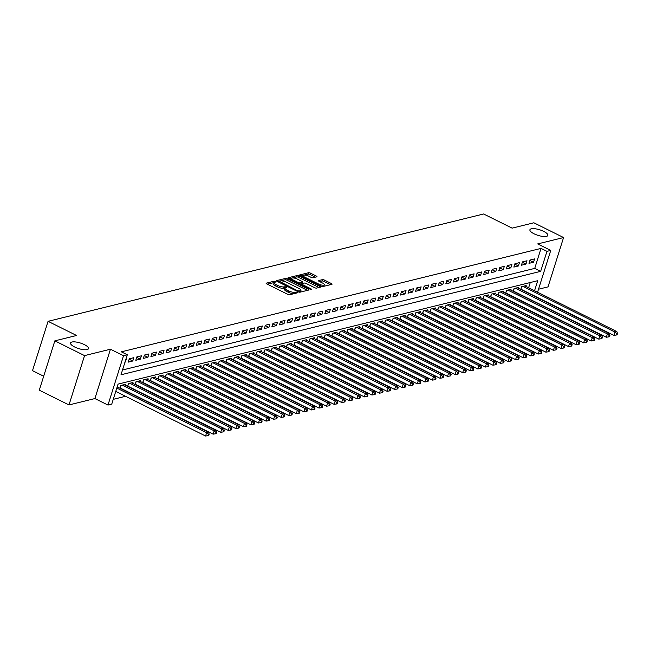 <?xml version="1.0" encoding="UTF-8"?>
<svg xmlns="http://www.w3.org/2000/svg" width="650" height="650" viewBox="0 0 650 650"><rect width="100%" height="100%" fill="white"/><g stroke="black" fill="none" stroke-linecap="round" stroke-linejoin="round"><path stroke-width="0.97" d="M275.567 281.474L274.227 281.198L266.346 283.14A1.446 0.447 17.5 0 0 266.134 283.286A1.446 0.447 17.5 0 0 266.768 283.904L287.763 294.336A1.446 0.447 17.5 0 0 289.673 294.734L297.562 292.784L297.261 292.256L294.905 292.224A4.615 1.43 17.5 0 1 288.795 290.956L287.048 290.087A4.615 1.43 17.5 0 1 285.017 288.113A4.615 1.43 17.5 0 1 285.691 287.649L286.861 287.3L286.414 286.869L284.058 286.837A4.615 1.43 17.5 0 1 277.948 285.569L276.201 284.7A4.615 1.43 17.5 0 1 274.17 282.726A4.615 1.43 17.5 0 1 274.844 282.262L276.006 281.913L275.567 281.474M274.284 282.539L267.256 284.148M285.139 287.926L283.636 288.169L284.058 286.837M534.048 233.781A9.409 2.909 17.5 0 0 547.861 235.414A9.409 2.909 17.5 0 0 543.725 231.392A9.409 2.909 17.5 0 0 529.913 229.759A9.409 2.909 17.5 0 0 534.048 233.781M74.685 347.002A9.409 2.909 17.5 0 0 88.498 348.636A9.409 2.909 17.5 0 0 84.37 344.614A9.409 2.909 17.5 0 0 70.558 342.981A9.409 2.909 17.5 0 0 74.685 347.002M316.761 276.827A1.446 0.447 17.5 0 0 316.973 276.681A1.446 0.447 17.5 0 0 316.339 276.063L310.448 273.138A1.446 0.447 17.5 0 0 308.539 272.74L299.78 274.901A1.446 0.447 17.5 0 0 299.569 275.048A1.446 0.447 17.5 0 0 300.202 275.665L321.206 286.089A1.446 0.447 17.5 0 0 323.107 286.488L331.866 284.334A1.446 0.447 17.5 0 0 332.077 284.188A1.446 0.447 17.5 0 0 331.443 283.571L324.326 280.036A1.446 0.447 17.5 0 0 322.416 279.638L318.671 280.564A1.446 0.447 17.5 0 0 318.459 280.711A1.446 0.447 17.5 0 0 319.093 281.328L322.627 283.075A3.859 1.194 17.5 0 1 324.317 284.724A3.859 1.194 17.5 0 1 318.654 284.058L304.826 277.192A3.859 1.194 17.5 0 1 303.136 275.543A3.859 1.194 17.5 0 1 308.799 276.209L311.106 277.355A1.446 0.447 17.5 0 0 313.016 277.753L316.761 276.827M122.509 369.996L534.722 268.401L541.028 248.398L546.967 251.347L550.753 250.421L537.574 292.216M54.844 340.852L84.557 355.607L68.998 404.942L39.284 390.187L54.844 340.852L76.578 335.489L48.059 321.327L483.6 213.98L512.127 228.142L533.861 222.787L563.574 237.543L537.68 243.921L550.753 250.421M68.998 404.942L94.9 398.564L110.451 349.221L84.557 355.607M110.451 349.221L123.524 355.713L127.311 354.786L120.997 374.782L540.662 271.351L546.967 251.347M541.028 248.398L121.363 351.837L127.311 354.786M287.365 278.826A1.446 0.447 17.5 0 0 285.456 278.436L276.697 280.589A1.446 0.447 17.5 0 0 276.486 280.735A1.446 0.447 17.5 0 0 277.119 281.352L298.123 291.785A1.446 0.447 17.5 0 0 300.032 292.183L308.783 290.022A1.446 0.447 17.5 0 0 308.994 289.876A1.446 0.447 17.5 0 0 308.36 289.258L287.365 278.826L286.942 280.166A1.446 0.447 17.5 0 0 285.033 279.768L280.499 280.881M288.234 277.745L296.993 275.592A1.446 0.447 17.5 0 1 298.902 275.982L319.906 286.414A1.446 0.447 17.5 0 1 320.539 287.032A1.446 0.447 17.5 0 1 320.328 287.178L316.582 288.096A1.446 0.447 17.5 0 1 314.673 287.706L306.158 283.473A1.446 0.447 17.5 0 0 304.249 283.075L301.762 283.692A1.446 0.447 17.5 0 0 301.551 283.839A1.446 0.447 17.5 0 0 302.185 284.456L311.049 288.852L311.496 289.291L310.009 289.112L288.665 278.509A1.446 0.447 17.5 0 1 288.031 277.891A1.446 0.447 17.5 0 1 288.234 277.745L288.113 278.135M538.517 289.217L548.023 286.877L563.574 237.543M521.422 289.819L521.901 289.697M513.858 291.679L514.345 291.558M506.301 293.54L506.781 293.426M498.737 295.409L499.216 295.287M491.173 297.269L491.66 297.156M483.616 299.138L484.096 299.016M476.052 300.999L476.531 300.877M468.488 302.859L468.975 302.746M460.931 304.728L461.411 304.606M453.367 306.589L453.854 306.475M445.802 308.457L446.29 308.336M438.246 310.318L438.726 310.196M430.682 312.179L431.169 312.065M423.126 314.048L423.605 313.926M415.561 315.908L416.041 315.786M407.997 317.769L408.484 317.655M400.441 319.637L400.92 319.516M392.876 321.498L393.356 321.384M385.312 323.367L385.799 323.245M377.756 325.227L378.235 325.106M370.191 327.088L370.671 326.974M362.627 328.957L363.114 328.835M355.071 330.817L355.55 330.696M347.506 332.678L347.986 332.564M339.942 334.547L340.429 334.425M332.386 336.408L332.865 336.294M324.821 338.276L325.309 338.154M317.257 340.137L317.744 340.015M309.701 341.998L310.18 341.884M302.136 343.866L302.624 343.744M294.58 345.727L295.059 345.605M287.016 347.588L287.495 347.474M279.451 349.456L279.939 349.334M271.895 351.317L272.374 351.203M264.331 353.186L264.81 353.064M256.766 355.046L257.254 354.924M249.21 356.907L249.689 356.793M241.646 358.776L242.125 358.654M234.081 360.636L234.569 360.514M226.525 362.505L227.004 362.383M218.961 364.366L219.44 364.244M211.396 366.226L211.884 366.113M203.84 368.095L204.319 367.973M196.276 369.956L196.763 369.834M188.711 371.816L189.199 371.702M181.155 373.685L181.634 373.563M173.591 375.546L174.078 375.432M166.034 377.414L166.514 377.293M158.47 379.275L158.949 379.153M150.906 381.136L151.393 381.022M143.349 383.004L143.829 382.882M135.785 384.865L136.264 384.743M128.221 386.726L128.708 386.612M120.664 388.594L121.144 388.473M124.719 363.001L126.254 359.548L125.767 359.661M133.819 357.679L129.277 358.8L128.229 362.131L132.763 361.01L133.819 357.679M141.375 355.818L136.841 356.931L135.793 360.271L140.327 359.149L141.375 355.818M148.939 353.949L144.406 355.071L143.349 358.402L147.891 357.289L148.939 353.949M156.504 352.089L151.962 353.21L150.914 356.541L155.447 355.42L156.504 352.089M164.06 350.228L159.526 351.341L158.478 354.681L163.012 353.559L164.06 350.228M171.624 348.359L167.091 349.481L166.034 352.812L170.576 351.699L171.624 348.359M179.189 346.499L174.647 347.62L173.599 350.951L178.132 349.83L179.189 346.499M186.745 344.63L182.211 345.751L181.163 349.082L185.697 347.969L186.745 344.63M194.309 342.769L189.776 343.891L188.719 347.222L193.261 346.101L194.309 342.769M201.874 340.909L197.332 342.022L196.284 345.361L200.817 344.24L201.874 340.909M209.43 339.04L204.896 340.161L203.848 343.493L208.382 342.379L209.43 339.04M216.994 337.179L212.461 338.301L211.404 341.632L215.946 340.511L216.994 337.179M224.559 335.319L220.017 336.432L218.969 339.771L223.502 338.65L224.559 335.319M232.115 333.45L227.581 334.571L226.525 337.902L231.067 336.789L232.115 333.45M239.679 331.589L235.137 332.702L234.089 336.042L238.631 334.921L239.679 331.589M247.244 329.721L242.702 330.842L241.654 334.173L246.188 333.06L247.244 329.721M254.8 327.86L250.266 328.981L249.21 332.312L253.752 331.191L254.8 327.86M262.364 325.999L257.822 327.113L256.774 330.452L261.308 329.331L262.364 325.999M269.921 324.131L265.387 325.252L264.339 328.583L268.873 327.47L269.921 324.131M277.485 322.27L272.951 323.391L271.895 326.723L276.437 325.601L277.485 322.27M285.049 320.409L280.507 321.523L279.459 324.854L283.993 323.741L285.049 320.409M292.606 318.541L288.072 319.662L287.024 322.993L291.558 321.872L292.606 318.541M300.17 316.68L295.636 317.793L294.58 321.132L299.122 320.011L300.17 316.68M307.734 314.811L303.192 315.933L302.144 319.264L306.678 318.151L307.734 314.811M315.291 312.951L310.757 314.072L309.709 317.403L314.243 316.282L315.291 312.951M322.855 311.09L318.321 312.203L317.265 315.543L321.807 314.421L322.855 311.09M330.419 309.221L325.877 310.342L324.829 313.674L329.363 312.561L330.419 309.221M337.976 307.361L333.442 308.482L332.394 311.813L336.928 310.692L337.976 307.361M345.54 305.5L341.006 306.613L339.95 309.944L344.492 308.831L345.54 305.5M353.104 303.631L348.562 304.752L347.514 308.084L352.048 306.963L353.104 303.631M360.661 301.771L356.127 302.884L355.071 306.223L359.613 305.102L360.661 301.771M368.225 299.902L363.683 301.023L362.635 304.354L367.177 303.241L368.225 299.902M375.789 298.041L371.248 299.162L370.199 302.494L374.733 301.373L375.789 298.041M383.346 296.181L378.812 297.294L377.756 300.633L382.298 299.512L383.346 296.181M390.91 294.312L386.368 295.433L385.32 298.764L389.854 297.651L390.91 294.312M398.466 292.451L393.933 293.572L392.884 296.904L397.418 295.783L398.466 292.451M406.031 290.591L401.497 291.704L400.441 295.035L404.983 293.922L406.031 290.591M413.595 288.722L409.053 289.843L408.005 293.174L412.539 292.053L413.595 288.722M421.151 286.861L416.618 287.974L415.569 291.314L420.103 290.192L421.151 286.861M428.716 284.993L424.182 286.114L423.126 289.445L427.668 288.332L428.716 284.993M436.28 283.132L431.738 284.253L430.69 287.584L435.224 286.463L436.28 283.132M443.836 281.271L439.302 282.384L438.254 285.724L442.788 284.602L443.836 281.271M451.401 279.402L446.867 280.524L445.811 283.855L450.352 282.742L451.401 279.402M458.965 277.542L454.423 278.655L453.375 281.994L457.909 280.873L458.965 277.542M466.521 275.673L461.988 276.794L460.939 280.126L465.473 279.012L466.521 275.673M474.086 273.812L469.552 274.934L468.496 278.265L473.038 277.144L474.086 273.812M481.65 271.952L477.108 273.065L476.06 276.404L480.594 275.283L481.65 271.952M489.206 270.083L484.673 271.204L483.616 274.536L488.158 273.423L489.206 270.083M496.771 268.223L492.229 269.344L491.181 272.675L495.723 271.554L496.771 268.223M504.335 266.362L499.793 267.475L498.745 270.814L503.279 269.693L504.335 266.362M511.891 264.493L507.358 265.614L506.301 268.946L510.843 267.832L511.891 264.493M519.456 262.632L514.914 263.746L513.866 267.085L518.399 265.964L519.456 262.632M527.012 260.764L522.478 261.885L521.43 265.216L525.964 264.103L527.012 260.764M528.986 263.356L533.528 262.234L534.576 258.903L530.043 260.024L528.986 263.356M113.263 399.336L125.58 396.297M132.657 394.55L133.144 394.436M140.221 392.689L140.701 392.567M147.786 390.821L148.265 390.707M155.342 388.96L155.829 388.838M162.906 387.099L163.386 386.977M170.471 385.231L170.95 385.117M178.027 383.37L178.514 383.248M185.591 381.509L186.071 381.387M193.156 379.641L193.635 379.527M200.712 377.78L201.199 377.658M208.276 375.911L208.756 375.798M215.832 374.051L216.32 373.929M223.397 372.19L223.884 372.068M230.961 370.321L231.441 370.207M238.518 368.461L239.005 368.339M246.082 366.592L246.561 366.478M253.646 364.731L254.126 364.609M261.202 362.871L261.69 362.749M268.767 361.002L269.246 360.888M276.331 359.141L276.811 359.019M283.887 357.281L284.375 357.159M291.452 355.412L291.931 355.298M299.016 353.551L299.496 353.429M306.572 351.683L307.06 351.569M314.137 349.822L314.616 349.7M321.701 347.961L322.181 347.839M329.257 346.092L329.745 345.979M336.822 344.232L337.301 344.11M344.378 342.371L344.866 342.249M351.942 340.502L352.43 340.389M359.507 338.642L359.986 338.52M367.063 336.773L367.551 336.659M374.627 334.912L375.107 334.791M382.192 333.052L382.671 332.93M389.748 331.183L390.236 331.069M397.312 329.322L397.792 329.201M404.877 327.462L405.356 327.34M412.433 325.593L412.921 325.479M419.997 323.733L420.477 323.611M427.562 321.864L428.041 321.75M435.118 320.003L435.606 319.881M442.683 318.142L443.162 318.021M450.247 316.274L450.726 316.16M457.803 314.413L458.291 314.291M465.368 312.553L465.847 312.431M472.924 310.684L473.411 310.57M480.488 308.823L480.976 308.701M488.052 306.954L488.532 306.841M495.609 305.094L496.096 304.972M503.173 303.233L503.652 303.111M510.738 301.364L511.217 301.251M518.294 299.504L518.781 299.382M528.613 287.771L530.27 282.523M117.577 387.059L117.845 386.214L117.358 386.336M119.99 388.261L120.876 385.466L125.409 384.345L125.141 385.198M127.554 386.392L128.432 383.606L132.974 382.484L132.706 383.338M135.111 384.532L135.996 381.737L140.53 380.624L140.262 381.469M142.675 382.671L143.553 379.876L148.094 378.755L147.826 379.608M150.239 380.803L151.117 378.016L155.659 376.894L155.391 377.748M157.796 378.942L158.681 376.147L163.215 375.026L162.947 375.879M165.36 377.081L166.237 374.286L170.779 373.165L170.511 374.018M172.924 375.213L173.802 372.418L178.336 371.304L178.067 372.149M180.481 373.352L181.366 370.557L185.9 369.436L185.632 370.289M188.045 371.483L188.923 368.696L193.464 367.575L193.196 368.428M195.609 369.623L196.487 366.827L201.021 365.714L200.752 366.559M203.166 367.762L204.051 364.967L208.585 363.846L208.317 364.699M210.73 365.893L211.607 363.098L216.149 361.985L215.881 362.83M218.294 364.033L219.172 361.238L223.706 360.116L223.438 360.969M225.851 362.172L226.736 359.377L231.27 358.256L231.002 359.109M233.415 360.303L234.293 357.508L238.834 356.395L238.566 357.24M240.971 358.442L241.857 355.648L246.391 354.526L246.123 355.379M248.536 356.574L249.421 353.787L253.955 352.666L253.687 353.519M256.1 354.713L256.977 351.918L261.519 350.805L261.251 351.65M263.656 352.852L264.542 350.058L269.076 348.936L268.808 349.789M271.221 350.984L272.098 348.189L276.64 347.076L276.372 347.921M278.785 349.123L279.662 346.328L284.204 345.207L283.936 346.06M286.341 347.262L287.227 344.467L291.761 343.346L291.493 344.199M293.906 345.394L294.783 342.599L299.325 341.486L299.057 342.331M301.47 343.533L302.348 340.738L306.881 339.617L306.613 340.47M309.026 341.664L309.912 338.877L314.446 337.756L314.178 338.609M316.591 339.804L317.468 337.009L322.01 335.896L321.742 336.741M324.155 337.943L325.033 335.148L329.566 334.027L329.298 334.88M331.711 336.074L332.597 333.279L337.131 332.166L336.863 333.011M339.276 334.214L340.153 331.419L344.695 330.298L344.427 331.151M346.84 332.345L347.717 329.558L352.251 328.437L351.983 329.29M354.396 330.484L355.282 327.689L359.816 326.576L359.548 327.421M361.961 328.624L362.838 325.829L367.38 324.707L367.112 325.561M369.517 326.755L370.402 323.968L374.936 322.847L374.668 323.7M377.081 324.894L377.967 322.099L382.501 320.986L382.233 321.831M384.646 323.034L385.523 320.239L390.065 319.118L389.797 319.971M392.202 321.165L393.088 318.37L397.621 317.257L397.353 318.102M399.766 319.304L400.644 316.509L405.186 315.388L404.918 316.241M407.331 317.436L408.208 314.649L412.75 313.527L412.482 314.381M414.887 315.575L415.773 312.78L420.306 311.667L420.038 312.512M422.451 313.714L423.329 310.919L427.871 309.798L427.602 310.651M430.016 311.846L430.893 309.051L435.427 307.938L435.159 308.791M437.572 309.985L438.457 307.19L442.991 306.069L442.723 306.922M445.136 308.124L446.014 305.329L450.556 304.208L450.288 305.061M452.701 306.256L453.578 303.461L458.112 302.348L457.844 303.192M460.257 304.395L461.142 301.6L465.676 300.479L465.408 301.332M467.821 302.526L468.699 299.739L473.241 298.618L472.973 299.471M475.386 300.666L476.263 297.871L480.797 296.757L480.529 297.602M482.942 298.805L483.827 296.01L488.361 294.889L488.093 295.742M490.506 296.936L491.384 294.141L495.926 293.028L495.657 293.873M498.071 295.076L498.948 292.281L503.482 291.159L503.214 292.012M505.627 293.215L506.512 290.42L511.046 289.299L510.778 290.152M513.191 291.346L514.069 288.551L518.611 287.438L518.342 288.283M520.747 289.486L521.633 286.691L526.167 285.569L525.899 286.423M48.059 321.327L32.5 370.662L43.688 376.22M532.285 300.471L531.798 300.592M534.56 290.721L537.721 280.686L118.056 384.118L111.751 404.121L107.973 405.056L123.524 355.713M94.9 398.564L107.973 405.056M534.722 268.401L540.662 271.351M132.763 361.01L129.147 359.214M140.327 359.149L136.711 357.354M147.891 357.289L144.268 355.493M155.447 355.42L151.832 353.624M163.012 353.559L159.396 351.764M170.576 351.699L166.952 349.895M178.132 349.83L174.517 348.034M185.697 347.969L182.081 346.174M193.261 346.101L189.638 344.305M200.817 344.24L197.202 342.444M208.382 342.379L204.766 340.584M215.946 340.511L212.322 338.715M223.502 338.65L219.887 336.854M231.067 336.789L227.451 334.986M238.631 334.921L235.007 333.125M246.188 333.06L242.572 331.264M253.752 331.191L250.136 329.396M261.308 329.331L257.692 327.535M268.873 327.47L265.257 325.666M276.437 325.601L272.813 323.806M283.993 323.741L280.377 321.945M291.558 321.872L287.942 320.076M299.122 320.011L295.498 318.216M306.678 318.151L303.062 316.355M314.243 316.282L310.627 314.486M321.807 314.421L318.183 312.626M329.363 312.561L325.748 310.757M336.928 310.692L333.312 308.896M344.492 308.831L340.868 307.036M352.048 306.963L348.433 305.167M359.613 305.102L355.997 303.306M367.177 303.241L363.553 301.446M374.733 301.373L371.118 299.577M382.298 299.512L378.682 297.716M389.854 297.651L386.238 295.848M397.418 295.783L393.803 293.987M404.983 293.922L401.359 292.126M412.539 292.053L408.923 290.257M420.103 290.192L416.488 288.397M427.668 288.332L424.044 286.536M435.224 286.463L431.608 284.668M442.788 284.602L439.173 282.807M450.352 282.742L446.729 280.938M457.909 280.873L454.293 279.077M465.473 279.012L461.858 277.217M473.038 277.144L469.414 275.348M480.594 275.283L476.978 273.488M488.158 273.423L484.543 271.627M495.723 271.554L492.099 269.758M503.279 269.693L499.663 267.898M510.843 267.832L507.227 266.029M518.399 265.964L514.784 264.168M525.964 264.103L522.348 262.308M533.528 262.234L529.904 260.439M274.17 282.726L273.748 284.058A4.615 1.43 17.5 0 0 275.779 286.033L276.201 284.7M283.636 288.169A4.615 1.43 17.5 0 1 277.526 286.902L275.779 286.033M285.017 288.113L284.602 289.453A4.615 1.43 17.5 0 0 286.626 291.428L287.048 290.087M294.206 293.613A4.615 1.43 17.5 0 1 288.381 292.289L286.626 291.428M307.45 290.347L286.942 280.166M279.045 281.239L277.607 281.596M279.142 281.198L297.879 290.891L300.284 290.899A4.615 1.43 17.5 0 0 300.958 290.436A4.615 1.43 17.5 0 0 298.927 288.462L286.333 282.206A4.615 1.43 17.5 0 0 280.223 280.938L279.142 281.198M300.105 292.159A4.615 1.43 17.5 0 0 300.536 291.769L300.958 290.436M289.152 278.752L296.579 276.924L296.993 275.592M318.996 287.503L298.48 277.314A1.446 0.447 17.5 0 0 296.579 276.924M297.318 279.086A3.859 1.194 17.5 0 0 291.647 278.411A3.859 1.194 17.5 0 0 293.345 280.061L298.22 282.482A1.446 0.447 17.5 0 0 300.129 282.88L302.616 282.262A1.446 0.447 17.5 0 0 302.819 282.124A1.446 0.447 17.5 0 0 302.185 281.507L297.318 279.086M291.647 278.411L291.233 279.744A3.859 1.194 17.5 0 0 291.224 279.784M301.641 283.733L299.999 284.139M303.136 275.543L302.713 276.876A3.859 1.194 17.5 0 0 302.705 276.908M323.554 286.382A3.859 1.194 17.5 0 0 323.903 286.057L324.317 284.724M330.533 284.659L323.911 281.369A1.446 0.447 17.5 0 0 322.002 280.971L319.581 281.564M315.429 277.16L310.026 274.471A1.446 0.447 17.5 0 0 308.116 274.081L303.948 275.104M303.485 275.218L300.69 275.909M115.757 391.414L205.571 436.02L206.627 432.689L208.512 432.226L117.187 386.872M116.805 388.082L206.627 432.689L208.422 434.314L208 435.646L208.756 435.468L209.178 434.127L208.422 434.314M208.512 432.226L209.178 434.127M208 435.646L205.571 436.02M120.088 387.952A1.471 0.455 -162.5 0 1 120.193 388.001L213.135 434.159L214.183 430.828L216.076 430.357L124.085 384.678M122.192 385.141L214.183 430.828L215.987 432.453L215.564 433.786L216.32 433.599L216.743 432.266L215.987 432.453M216.076 430.357L216.743 432.266M215.564 433.786L213.135 434.159M127.652 386.092A1.471 0.455 -162.5 0 1 127.758 386.141L220.699 432.299L221.748 428.959L223.641 428.496L131.649 382.809M129.756 383.273L221.748 428.959L223.543 430.593L223.129 431.925L223.884 431.738L224.299 430.406L223.543 430.593M223.641 428.496L224.299 430.406M223.129 431.925L220.699 432.299M135.208 384.223A1.471 0.455 -162.5 0 1 135.314 384.272L228.256 430.43L229.312 427.099L231.197 426.636L139.206 380.949M137.321 381.412L229.312 427.099L231.107 428.724L230.685 430.056L231.441 429.869L231.863 428.537L231.107 428.724M231.197 426.636L231.863 428.537M230.685 430.056L228.256 430.43M142.773 382.363A1.471 0.455 -162.5 0 1 142.878 382.411L235.82 428.569L236.868 425.238L238.761 424.767L146.77 379.08M144.877 379.551L236.868 425.238L238.672 426.863L238.249 428.196L239.005 428.009L239.428 426.676L238.672 426.863M238.761 424.767L239.428 426.676M238.249 428.196L235.82 428.569M150.337 380.494A1.471 0.455 -162.5 0 1 150.442 380.551L243.384 426.701L244.432 423.369L246.326 422.906L154.334 377.219M152.441 377.683L244.432 423.369L246.228 424.994L245.806 426.335L246.569 426.148L246.984 424.816L246.228 424.994M246.326 422.906L246.984 424.816M245.806 426.335L243.384 426.701M157.893 378.633A1.471 0.455 -162.5 0 1 157.999 378.682L250.941 424.84L251.997 421.509L253.882 421.038L161.891 375.359M160.006 375.822L251.997 421.509L253.793 423.134L253.37 424.466L254.126 424.279L254.548 422.947L253.793 423.134M253.882 421.038L254.548 422.947M253.37 424.466L250.941 424.84M165.457 376.773A1.471 0.455 -162.5 0 1 165.563 376.821L258.505 422.979L259.553 419.64L261.446 419.177L169.455 373.49M167.562 373.961L259.553 419.64L261.357 421.273L260.934 422.606L261.69 422.419L262.113 421.086L261.357 421.273M261.446 419.177L262.113 421.086M260.934 422.606L258.505 422.979M173.022 374.904A1.471 0.455 -162.5 0 1 173.127 374.952L266.069 421.111L267.118 417.779L269.011 417.316L177.019 371.629M175.126 372.092L267.118 417.779L268.913 419.404L268.491 420.737L269.246 420.55L269.669 419.218L268.913 419.404M269.011 417.316L269.669 419.218M268.491 420.737L266.069 421.111M180.578 373.043A1.471 0.455 -162.5 0 1 180.684 373.092L273.626 419.25L274.682 415.919L276.567 415.447L184.576 369.769M182.691 370.232L274.682 415.919L276.477 417.544L276.055 418.876L276.811 418.689L277.233 417.357L276.477 417.544M276.567 415.447L277.233 417.357M276.055 418.876L273.626 419.25M188.143 371.174A1.471 0.455 -162.5 0 1 188.248 371.231L281.19 417.389L282.238 414.05L284.131 413.587L192.14 367.9M190.247 368.363L282.238 414.05L284.034 415.683L283.619 417.016L284.375 416.829L284.798 415.496L284.034 415.683M284.131 413.587L284.798 415.496M283.619 417.016L281.19 417.389M195.707 369.314A1.471 0.455 -162.5 0 1 195.804 369.363L288.754 415.521L289.803 412.189L291.696 411.726L199.704 366.039M197.811 366.502L289.803 412.189L291.598 413.814L291.176 415.147L291.931 414.96L292.354 413.627L291.598 413.814M291.696 411.726L292.354 413.627M291.176 415.147L288.754 415.521M203.263 367.453A1.471 0.455 -162.5 0 1 203.369 367.502L296.311 413.66L297.367 410.321L299.252 409.858L207.261 364.171M205.376 364.642L297.367 410.321L299.162 411.954L298.74 413.286L299.496 413.099L299.918 411.767L299.162 411.954M299.252 409.858L299.918 411.767M298.74 413.286L296.311 413.66M210.828 365.584A1.471 0.455 -162.5 0 1 210.933 365.633L303.875 411.791L304.923 408.46L306.816 407.997L214.825 362.31M212.932 362.773L304.923 408.46L306.719 410.085L306.304 411.426L307.06 411.239L307.474 409.898L306.719 410.085M306.816 407.997L307.474 409.898M306.304 411.426L303.875 411.791M218.392 363.724A1.471 0.455 -162.5 0 1 218.489 363.773L311.439 409.931L312.488 406.599L314.381 406.128L222.381 360.449M220.496 360.912L312.488 406.599L314.283 408.224L313.861 409.557L314.616 409.37L315.039 408.037L314.283 408.224M314.381 406.128L315.039 408.037M313.861 409.557L311.439 409.931M225.948 361.863A1.471 0.455 -162.5 0 1 226.054 361.912L318.996 408.07L320.052 404.731L321.937 404.267L229.946 358.581M228.053 359.052L320.052 404.731L321.848 406.364L321.425 407.696L322.181 407.509L322.603 406.177L321.848 406.364M321.937 404.267L322.603 406.177M321.425 407.696L318.996 408.07M233.512 359.994A1.471 0.455 -162.5 0 1 233.618 360.043L326.56 406.201L327.608 402.87L329.501 402.407L237.51 356.72M235.617 357.183L327.608 402.87L329.404 404.495L328.989 405.827L329.745 405.641L330.159 404.308L329.404 404.495M329.501 402.407L330.159 404.308M328.989 405.827L326.56 406.201M241.069 358.134A1.471 0.455 -162.5 0 1 241.174 358.183L334.116 404.341L335.173 401.009L337.058 400.538L245.066 354.851M243.181 355.322L335.173 401.009L336.968 402.634L336.546 403.967L337.301 403.78L337.724 402.447L336.968 402.634M337.058 400.538L337.724 402.447M336.546 403.967L334.116 404.341M248.633 356.265A1.471 0.455 -162.5 0 1 248.739 356.322L341.681 402.472L342.729 399.141L344.622 398.678L252.631 352.991M250.738 353.454L342.729 399.141L344.533 400.774L344.11 402.106L344.866 401.919L345.288 400.587L344.533 400.774M344.622 398.678L345.288 400.587M344.11 402.106L341.681 402.472M256.197 354.404A1.471 0.455 -162.5 0 1 256.303 354.453L349.245 400.611L350.293 397.28L352.186 396.809L260.195 351.13M258.302 351.593L350.293 397.28L352.089 398.905L351.674 400.238L352.43 400.051L352.844 398.718L352.089 398.905M352.186 396.809L352.844 398.718M351.674 400.238L349.245 400.611M263.754 352.544A1.471 0.455 -162.5 0 1 263.859 352.592L356.801 398.751L357.858 395.411L359.743 394.948L267.751 349.261M265.866 349.733L357.858 395.411L359.653 397.044L359.231 398.377L359.986 398.19L360.409 396.858L359.653 397.044M359.743 394.948L360.409 396.858M359.231 398.377L356.801 398.751M271.318 350.675A1.471 0.455 -162.5 0 1 271.424 350.724L364.366 396.882L365.414 393.551L367.307 393.088L275.316 347.401M273.423 347.864L365.414 393.551L367.217 395.176L366.795 396.516L367.551 396.329L367.973 394.989L367.217 395.176M367.307 393.088L367.973 394.989M366.795 396.516L364.366 396.882M278.882 348.814A1.471 0.455 -162.5 0 1 278.988 348.863L371.93 395.021L372.978 391.69L374.871 391.219L282.88 345.54M280.987 346.003L372.978 391.69L374.774 393.315L374.351 394.648L375.115 394.461L375.529 393.128L374.774 393.315M374.871 391.219L375.529 393.128M374.351 394.648L371.93 395.021M286.439 346.954A1.471 0.455 -162.5 0 1 286.544 347.002L379.486 393.161L380.543 389.821L382.428 389.358L290.436 343.671M288.551 344.142L380.543 389.821L382.338 391.454L381.916 392.787L382.671 392.6L383.094 391.267L382.338 391.454M382.428 389.358L383.094 391.267M381.916 392.787L379.486 393.161M294.003 345.085A1.471 0.455 -162.5 0 1 294.109 345.134L387.051 391.292L388.099 387.961L389.992 387.498L298.001 341.811M296.108 342.274L388.099 387.961L389.902 389.586L389.48 390.918L390.236 390.731L390.658 389.399L389.902 389.586M389.992 387.498L390.658 389.399M389.48 390.918L387.051 391.292M301.567 343.224A1.471 0.455 -162.5 0 1 301.673 343.273L394.615 389.431L395.663 386.1L397.556 385.629L305.565 339.942M303.672 340.413L395.663 386.1L397.459 387.725L397.036 389.058L397.792 388.871L398.214 387.538L397.459 387.725M397.556 385.629L398.214 387.538M397.036 389.058L394.615 389.431M309.124 341.356A1.471 0.455 -162.5 0 1 309.229 341.412L402.171 387.562L403.227 384.231L405.113 383.768L313.121 338.081M311.236 338.544L403.227 384.231L405.023 385.864L404.601 387.197L405.356 387.01L405.779 385.678L405.023 385.864M405.113 383.768L405.779 385.678M404.601 387.197L402.171 387.562M316.688 339.495A1.471 0.455 -162.5 0 1 316.794 339.544L409.736 385.702L410.784 382.371L412.677 381.899L320.686 336.221M318.793 336.684L410.784 382.371L412.579 383.996L412.165 385.328L412.921 385.141L413.343 383.809L412.579 383.996M412.677 381.899L413.343 383.809M412.165 385.328L409.736 385.702M324.252 337.634A1.471 0.455 -162.5 0 1 324.35 337.683L417.3 383.841L418.348 380.502L420.241 380.039L328.25 334.352M326.357 334.823L418.348 380.502L420.144 382.135L419.721 383.467L420.477 383.281L420.899 381.948L420.144 382.135M420.241 380.039L420.899 381.948M419.721 383.467L417.3 383.841M331.809 335.766A1.471 0.455 -162.5 0 1 331.914 335.814L424.856 381.973L425.913 378.641L427.798 378.178L335.806 332.491M333.921 332.954L425.913 378.641L427.708 380.266L427.286 381.599L428.041 381.42L428.464 380.079L427.708 380.266M427.798 378.178L428.464 380.079M427.286 381.599L424.856 381.973M339.373 333.905A1.471 0.455 -162.5 0 1 339.479 333.954L432.421 380.112L433.469 376.781L435.362 376.309L343.371 330.631M341.477 331.094L433.469 376.781L435.264 378.406L434.85 379.738L435.606 379.551L436.02 378.219L435.264 378.406M435.362 376.309L436.02 378.219M434.85 379.738L432.421 380.112M346.938 332.044A1.471 0.455 -162.5 0 1 347.035 332.093L439.985 378.251L441.033 374.912L442.926 374.449L350.927 328.762M349.042 329.233L441.033 374.912L442.829 376.545L442.406 377.877L443.162 377.691L443.584 376.358L442.829 376.545M442.926 374.449L443.584 376.358M442.406 377.877L439.985 378.251M354.494 330.176A1.471 0.455 -162.5 0 1 354.599 330.224L447.541 376.382L448.598 373.051L450.483 372.588L358.491 326.901M356.598 327.364L448.598 373.051L450.393 374.676L449.971 376.009L450.726 375.822L451.149 374.489L450.393 374.676M450.483 372.588L451.149 374.489M449.971 376.009L447.541 376.382M362.058 328.315A1.471 0.455 -162.5 0 1 362.164 328.364L455.106 374.522L456.154 371.191L458.047 370.719L366.056 325.033M364.162 325.504L456.154 371.191L457.949 372.816L457.535 374.148L458.291 373.961L458.705 372.629L457.949 372.816M458.047 370.719L458.705 372.629M457.535 374.148L455.106 374.522M369.614 326.446A1.471 0.455 -162.5 0 1 369.72 326.503L462.662 372.653L463.718 369.322L465.603 368.859L373.612 323.172M371.727 323.635L463.718 369.322L465.514 370.947L465.091 372.287L465.847 372.101L466.269 370.768L465.514 370.947M465.603 368.859L466.269 370.768M465.091 372.287L462.662 372.653M377.179 324.586A1.471 0.455 -162.5 0 1 377.284 324.634L470.226 370.793L471.274 367.461L473.168 366.99L381.176 321.311M379.283 321.774L471.274 367.461L473.078 369.086L472.656 370.419L473.411 370.232L473.834 368.899L473.078 369.086M473.168 366.99L473.834 368.899M472.656 370.419L470.226 370.793M384.743 322.725A1.471 0.455 -162.5 0 1 384.849 322.774L477.791 368.932L478.839 365.592L480.732 365.129L388.741 319.442M386.848 319.914L478.839 365.592L480.634 367.226L480.22 368.558L480.976 368.371L481.39 367.039L480.634 367.226M480.732 365.129L481.39 367.039M480.22 368.558L477.791 368.932M392.299 320.856A1.471 0.455 -162.5 0 1 392.405 320.905L485.347 367.063L486.403 363.732L488.288 363.269L396.297 317.582M394.412 318.045L486.403 363.732L488.199 365.357L487.776 366.689L488.532 366.511L488.954 365.17L488.199 365.357M488.288 363.269L488.954 365.17M487.776 366.689L485.347 367.063M399.864 318.996A1.471 0.455 -162.5 0 1 399.969 319.044L492.911 365.202L493.959 361.871L495.852 361.4L403.861 315.721M401.968 316.184L493.959 361.871L495.763 363.496L495.341 364.829L496.096 364.642L496.519 363.309L495.763 363.496M495.852 361.4L496.519 363.309M495.341 364.829L492.911 365.202M407.428 317.127A1.471 0.455 -162.5 0 1 407.534 317.184L500.476 363.342L501.524 360.002L503.417 359.539L411.426 313.852M409.533 314.316L501.524 360.002L503.319 361.636L502.897 362.968L503.661 362.781L504.075 361.449L503.319 361.636M503.417 359.539L504.075 361.449M502.897 362.968L500.476 363.342M414.984 315.266A1.471 0.455 -162.5 0 1 415.09 315.315L508.032 361.473L509.088 358.142L510.973 357.679L418.982 311.992M417.097 312.455L509.088 358.142L510.884 359.767L510.461 361.099L511.217 360.912L511.639 359.58L510.884 359.767M510.973 357.679L511.639 359.58M510.461 361.099L508.032 361.473M422.549 313.406A1.471 0.455 -162.5 0 1 422.654 313.454L515.596 359.613L516.644 356.281L518.538 355.81L426.546 310.123M424.653 310.594L516.644 356.281L518.448 357.906L518.026 359.239L518.781 359.052L519.204 357.719L518.448 357.906M518.538 355.81L519.204 357.719M518.026 359.239L515.596 359.613M430.113 311.537A1.471 0.455 -162.5 0 1 430.219 311.594L523.161 357.744L524.209 354.412L526.102 353.949L434.111 308.262M432.218 308.726L524.209 354.412L526.004 356.037L525.582 357.378L526.337 357.191L526.76 355.859L526.004 356.037M526.102 353.949L526.76 355.859M525.582 357.378L523.161 357.744M437.669 309.676A1.471 0.455 -162.5 0 1 437.775 309.725L530.717 355.883L531.773 352.552L533.658 352.081L441.667 306.402M439.782 306.865L531.773 352.552L533.569 354.177L533.146 355.509L533.902 355.322L534.324 353.99L533.569 354.177M533.658 352.081L534.324 353.99M533.146 355.509L530.717 355.883M445.234 307.816A1.471 0.455 -162.5 0 1 445.339 307.864L538.281 354.023L539.329 350.683L541.222 350.22L449.231 304.533M447.338 305.004L539.329 350.683L541.125 352.316L540.711 353.649L541.466 353.462L541.889 352.129L541.125 352.316M541.222 350.22L541.889 352.129M540.711 353.649L538.281 354.023M452.798 305.947A1.471 0.455 -162.5 0 1 452.896 305.996L545.846 352.154L546.894 348.822L548.787 348.359L456.796 302.673M454.902 303.136L546.894 348.822L548.689 350.447L548.267 351.78L549.023 351.593L549.445 350.261L548.689 350.447M548.787 348.359L549.445 350.261M548.267 351.78L545.846 352.154M460.354 304.086A1.471 0.455 -162.5 0 1 460.46 304.135L553.402 350.293L554.458 346.962L556.343 346.491L464.352 300.804M462.467 301.275L554.458 346.962L556.254 348.587L555.831 349.919L556.587 349.733L557.009 348.4L556.254 348.587M556.343 346.491L557.009 348.4M555.831 349.919L553.402 350.293M467.919 302.217A1.471 0.455 -162.5 0 1 468.024 302.274L560.966 348.433L562.014 345.093L563.908 344.63L471.916 298.943M470.023 299.406L562.014 345.093L563.81 346.726L563.396 348.059L564.151 347.872L564.566 346.539L563.81 346.726M563.908 344.63L564.566 346.539M563.396 348.059L560.966 348.433M475.483 300.357A1.471 0.455 -162.5 0 1 475.581 300.406L568.531 346.564L569.579 343.233L571.472 342.769L479.473 297.082M477.587 297.546L569.579 343.233L571.374 344.858L570.952 346.19L571.707 346.003L572.13 344.671L571.374 344.858M571.472 342.769L572.13 344.671M570.952 346.19L568.531 346.564M483.039 298.496A1.471 0.455 -162.5 0 1 483.145 298.545L576.087 344.703L577.143 341.364L579.028 340.901L487.037 295.214M485.144 295.685L577.143 341.364L578.939 342.997L578.516 344.329L579.272 344.142L579.694 342.81L578.939 342.997M579.028 340.901L579.694 342.81M578.516 344.329L576.087 344.703M490.604 296.627A1.471 0.455 -162.5 0 1 490.709 296.676L583.651 342.834L584.699 339.503L586.592 339.04L494.601 293.353M492.708 293.816L584.699 339.503L586.495 341.128L586.081 342.469L586.836 342.282L587.251 340.941L586.495 341.128M586.592 339.04L587.251 340.941M586.081 342.469L583.651 342.834M498.16 294.767A1.471 0.455 -162.5 0 1 498.266 294.816L591.207 340.974L592.264 337.642L594.157 337.171L502.157 291.493M500.273 291.956L592.264 337.642L594.059 339.267L593.637 340.6L594.392 340.413L594.815 339.081L594.059 339.267M594.157 337.171L594.815 339.081M593.637 340.6L591.207 340.974M505.724 292.906A1.471 0.455 -162.5 0 1 505.83 292.955L598.772 339.113L599.82 335.774L601.713 335.311L509.722 289.624M507.829 290.095L599.82 335.774L601.624 337.407L601.201 338.739L601.957 338.553L602.379 337.22L601.624 337.407M601.713 335.311L602.379 337.22M601.201 338.739L598.772 339.113M513.289 291.037A1.471 0.455 -162.5 0 1 513.394 291.086L606.336 337.244L607.384 333.913L609.278 333.45L517.286 287.763M515.393 288.226L607.384 333.913L609.18 335.538L608.766 336.871L609.521 336.684L609.936 335.351L609.18 335.538M609.278 333.45L609.936 335.351M608.766 336.871L606.336 337.244M520.845 289.177A1.471 0.455 -162.5 0 1 520.951 289.226L613.892 335.384L614.949 332.053L616.834 331.581L524.842 285.894M522.957 286.366L614.949 332.053L616.744 333.678L616.322 335.01L617.077 334.823L617.5 333.491L616.744 333.678M616.834 331.581L617.5 333.491M616.322 335.01L613.892 335.384M273.804 282.531L274.227 281.198M295.514 293.296L295.929 291.98M284.659 287.926L285.074 286.585M277.526 286.902L277.948 285.569M288.381 292.289L288.795 290.956M294.491 293.54L294.905 292.224M308.067 290.201L308.36 289.258M285.033 279.768L285.456 278.436M279.232 282.401L279.443 281.734M297.668 291.558L297.879 290.891M298.919 292.086L299.211 291.168M299.877 292.199L300.284 290.899M298.48 277.314L298.902 275.982M319.605 287.357L319.906 286.414M301.974 285.123L302.185 284.456M310.879 289.388L311.049 288.852M293.134 280.735L293.345 280.061M298.009 283.148L298.22 282.482M299.764 284.026L300.129 282.88M302.201 283.579L302.616 282.262M304.623 277.859L304.826 277.192M318.443 284.724L318.654 284.058M322.002 280.971L322.416 279.638M323.911 281.369L324.326 280.036M331.151 284.505L331.443 283.571M308.116 274.081L308.539 272.74M310.026 274.471L310.448 273.138M316.038 277.006L316.339 276.063M120.193 388.001L121.006 385.434M127.758 386.141L128.562 383.573M135.314 384.272L136.126 381.704M142.878 382.411L143.691 379.844M150.442 380.551L151.247 377.983M157.999 378.682L158.811 376.114M165.563 376.821L166.376 374.254M173.127 374.952L173.932 372.385M180.684 373.092L181.496 370.524M188.248 371.231L189.053 368.664M195.804 369.363L196.617 366.795M203.369 367.502L204.181 364.934M210.933 365.633L211.738 363.074M218.489 363.773L219.302 361.205M226.054 361.912L226.866 359.344M233.618 360.043L234.422 357.476M241.174 358.183L241.987 355.615M248.739 356.322L249.551 353.754M256.303 354.453L257.108 351.886M263.859 352.592L264.672 350.025M271.424 350.724L272.236 348.156M278.988 348.863L279.793 346.296M286.544 347.002L287.357 344.435M294.109 345.134L294.921 342.566M301.673 343.273L302.477 340.706M309.229 341.412L310.042 338.845M316.794 339.544L317.598 336.976M324.35 337.683L325.162 335.116M331.914 335.814L332.727 333.247M339.479 333.954L340.283 331.386M347.035 332.093L347.848 329.526M354.599 330.224L355.412 327.657M362.164 328.364L362.968 325.796M369.72 326.503L370.533 323.936M377.284 324.634L378.097 322.067M384.849 322.774L385.653 320.206M392.405 320.905L393.217 318.338M399.969 319.044L400.782 316.477M407.534 317.184L408.338 314.616M415.09 315.315L415.902 312.748M422.654 313.454L423.467 310.887M430.219 311.594L431.023 309.026M437.775 309.725L438.587 307.158M445.339 307.864L446.144 305.297M452.896 305.996L453.708 303.428M460.46 304.135L461.273 301.567M468.024 302.274L468.829 299.707M475.581 300.406L476.393 297.838M483.145 298.545L483.957 295.977M490.709 296.676L491.514 294.109M498.266 294.816L499.078 292.248M505.83 292.955L506.642 290.387M513.394 291.086L514.199 288.519M520.951 289.226L521.763 286.658M278.728 282.157L278.996 281.304M301.259 284.765L301.551 283.839M302.404 283.457L302.819 282.124"/></g></svg>

